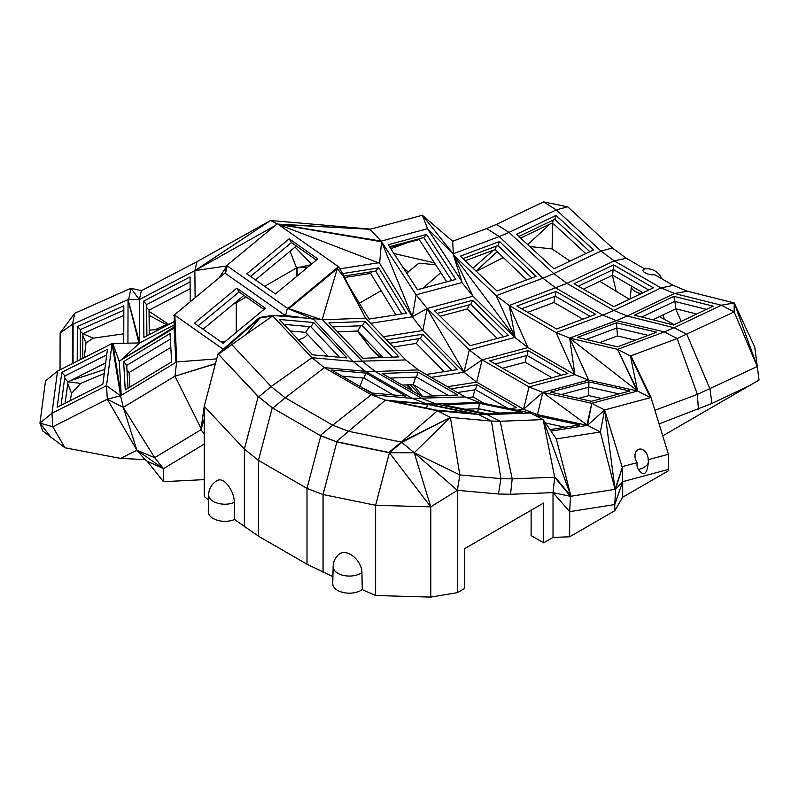 <?xml version="1.0" encoding="UTF-8"?>
<svg xmlns="http://www.w3.org/2000/svg" width="799" height="799" viewBox="0 0 799 799"><rect width="100%" height="100%" fill="white"/><g stroke="black" fill="none" stroke-linecap="round" stroke-linejoin="round"><path stroke-width="1.2" d="M759.05 380.054L757.242 366.531L734.241 302.941L754.725 346.946L759.05 380.054L662.761 435.854M531.125 510.261L531.125 535.61L543.64 542.841L553.028 537.417L553.028 492.623L569.677 511.64L570.466 496.329L615.04 489.328L615.56 489.248L614.771 504.559L622.691 481.677L622.691 497.208L668.513 470.751L668.413 454.281L650.985 397.522L650.446 397.662L630.431 356.004L617.637 349.353L664.349 331.895L677.143 338.546L734.141 311.89L721.397 305.218L734.241 302.941L687.35 291.226L673.187 285.353L654.741 274.706A7.081 2.667 13.3 0 1 645.113 272.799A7.081 2.667 13.3 0 1 644.743 268.933L626.296 258.287L614.181 260.864L661.063 287.93L674.506 293.503L687.35 291.226M622.691 497.208L614.771 510.761L569.677 536.788L569.677 511.64L614.771 504.559L614.771 510.761M553.028 537.417L569.677 536.788M674.236 324.714L659.435 316.634M629.342 299.265L599.809 281.368M529.817 246.551L552.129 248.918L570.007 261.143M503.37 257.608L476.374 271.35M381.143 290.676L359.38 303.24M307.465 334.342A16.599 9.578 180 0 1 298.407 339.785M220.824 341.722L224.809 341.842M149.243 330.177L159.281 329.428M123.765 333.812L93.173 338.187L86.002 342.961L84.314 357.582M104.279 373.483L80.679 383.4L71.53 393.398L70.292 400.619M457.358 592.658L457.358 490.316L459.834 474.936L414.232 452.743L457.358 490.316L430.781 506.876L375.62 505.288L389.403 452.743L336.838 441.987L320.789 435.845L306.996 488.389L323.056 494.531L375.62 505.288L375.62 595.505L430.781 597.103L457.358 592.658L464.349 588.623L464.349 548.813L543.64 503.03L543.64 542.841M375.62 595.505L362.257 589.612A16.599 9.578 180 0 1 343.7 592.608A16.599 9.578 180 0 1 332.744 583.47L333.153 566.651M332.903 576.678L306.996 564.204L258.457 536.179L234.586 519.51A16.599 9.578 180 0 1 217.208 520.239A16.599 9.578 180 0 1 208.279 511.61L208.679 494.791M320.789 435.845L272.799 408.139L258.726 396.883L218.037 353.797L258.177 396.564L244.384 449.118L204.244 406.351L204.244 496.569L208.559 499.824M163.475 481.677L147.186 461.213L144.979 459.575L120.629 458.416L136.889 450.207L163.475 468.673L163.475 481.677L204.244 479.62M120.629 458.416L64.969 447.79L42.717 430.951L39.95 423.08L51.975 413.263L106.517 385.717L107.326 399.22L136.889 450.207L144.979 459.575M673.187 285.353L661.063 287.93L613.802 310.441L566.92 283.375L614.181 260.864L601.038 251.086L612.453 247.99L626.296 258.287M659.085 423.919L711.919 403.475L709.991 389.033L686.89 334.401L674.136 327.73L721.397 305.218L674.506 293.503L627.245 316.014L613.802 310.441L602.806 315.126L555.914 288.049L542.93 278.212L499.245 236.564L453.323 253.722L453.373 254.841L496.209 295.67L542.93 278.212L553.777 273.598L509.033 232.399L556.284 209.897L567.709 206.791L612.453 247.99M297.078 276.035L297.078 267.925L296.489 267.975L310.681 264.779M307.905 267.086L297.078 267.925M408.189 271.92L403.056 267.545M476.304 271.29L477.313 270.811M497.168 251.695L476.094 271.091M527.69 244.584L550.022 224.04M552.459 222.921L552.129 248.918M612.424 275.355L616.259 291.705M632.009 286.402A8.479 3.625 -130.5 0 0 631.24 287.51L630.261 298.826M664.249 319.42L663.18 314.856M641.937 293.263A8.479 3.625 -130.5 0 0 640.678 291.415M681.197 321.398L675.694 308.893M457.358 490.316L498.446 493.992L510.541 494.271L512.189 478.871L500.164 421.273L543.15 419.605L570.985 496.249L556.294 438.911L600.359 431.989L615.04 489.328L604.633 409.947L650.446 397.662L637.602 391.031L617.637 349.353L569.677 338.087L556.084 332.584L602.806 315.126L616.399 320.629L569.677 338.087L588.603 380.104L542.791 392.379L537.447 414.651L534.421 415.12M553.028 492.623L554.676 477.223L570.466 496.329L553.028 492.623L510.541 494.271M622.691 481.677L622.591 466.556L615.56 489.248L622.691 481.677L668.513 469.403M711.919 403.475L751.469 384.639M698.396 409.228L697.387 394.396L757.242 366.531L734.141 311.89L734.241 302.941M754.725 346.946L757.242 366.531M653.352 287.83L613.792 306.666L574.082 283.745L613.642 264.898L653.352 287.83M567.709 206.791L543.63 201.897L556.284 209.897L601.038 251.086L553.777 273.598L566.92 283.375L509.203 305.508L515.135 337.687L527.979 347.575L509.203 305.508L556.084 332.584L574.861 374.641L527.979 347.575L482.157 359.85L529.038 386.916L574.861 374.641L569.677 338.087L637.602 391.031L591.789 403.305L542.791 392.379L529.038 386.916L523.555 409.218L542.791 392.379L587.465 425.358L591.789 403.305L586.885 425.238L537.447 414.651L523.555 409.218L517.073 410.237M543.63 201.897L496.379 224.409L509.033 232.399L499.245 236.564L486.631 228.554L496.379 224.409M290.087 251.226L296.489 267.975L296.489 276.524M407.72 242.586L390.811 248.709M393.927 253.513L434.396 262.841M407.31 274.077L408.209 271.87L418.926 263.131L435.665 264.789M440.778 272.649L422.941 288.229M493.562 250.147L472.988 268.134M520.588 238.052L552.429 222.891L585.807 253.613M583.46 289.158L612.673 275.236L643.005 292.754M641.098 293.662A16.19 9.348 180 0 1 631.24 287.51M652.793 319.8L675.874 308.804L696.708 314.007M578.506 398.381L588.763 395.635L601.767 398.531M554.676 477.223L512.189 478.871L500.913 478.611L491.445 421.063L500.164 421.273L487.23 414.651L530.216 412.973L543.15 419.605L554.676 477.223L570.985 496.249L555.175 477.203M498.446 493.992L500.913 478.611L459.834 474.936L450.366 417.398L491.445 421.063L478.471 414.441L487.23 414.651L436.214 404.034L479.21 402.366L530.216 412.973M430.781 506.876L414.232 452.743L389.403 452.743L430.781 506.876L430.781 597.103M622.591 466.556L615.04 489.328L622.591 466.556L637.143 462.661A8.3 5.503 102.6 0 0 638.421 469.512C643.684 476.653 646.96 474.486 648.259 462.991A8.3 5.503 102.6 0 0 648.169 459.705L668.413 454.281M654.9 410.277L697.387 394.396L677.143 338.546L630.97 355.805L650.985 397.522M578.326 286.192L613.302 269.533L613.642 264.898M613.302 269.533L648.768 290.007M516.504 234.297L553.967 268.784L593.537 249.937L556.064 215.45L516.504 234.297M277.243 223.78L270.541 220.514L370.566 229.143L422.381 215.261L453.572 254.312L427.525 228.694L422.381 215.261L452.683 241.248L486.631 228.554M74.707 313.298L60.125 332.953L72.479 324.334L74.707 313.298L130.916 288.259L128.699 299.295L139.316 299.575L141.393 290.696L130.916 288.259L139.316 299.575L128.699 299.295M60.125 332.953L60.025 369.857M72.369 363.615L72.479 324.334L128.05 299.585L127.93 343.051M174.112 324.993L139.735 342.911L112.07 343.56L120.579 395.755L106.517 385.717L112.07 343.56L57.528 371.116L45.503 380.923L39.95 423.08L51.306 437.732M64.969 447.79L52.784 426.776L39.95 423.08M107.326 399.22L120.579 395.755L123.266 407.36L107.326 399.22L52.784 426.776L51.975 413.263L57.528 371.116M204.244 444.074L163.475 468.673L147.186 461.213M258.457 536.179L258.457 460.364L244.384 449.118L244.384 526.911M234.337 502.441A16.19 9.348 180 0 1 217.498 503.18A16.19 9.348 180 0 1 208.679 494.861A16.19 16.19 0 0 1 217.877 480.259A16.18 8.02 66.2 0 1 228.474 485.912A16.18 8.02 66.2 0 1 234.337 502.441L234.586 519.51M258.177 396.564L272.249 407.82L258.457 460.364L306.996 488.389L306.996 564.204M336.838 441.987L323.056 494.531L323.056 572.334M362.257 589.612L361.927 572.593A16.18 10.497 -127.1 0 0 353.398 556.384A16.18 10.497 -127.1 0 0 339.126 554.166A16.19 16.19 0 0 0 333.153 566.721A16.19 9.348 180 0 1 333.153 566.591M67.745 383.43L71.53 393.398M68.105 381.852L80.679 383.4M104.819 369.438L70.282 380.753M93.173 338.187L82.856 333.622L123.815 315.385M80.369 331.225L82.836 333.632L82.766 358.371M82.826 335.46L86.002 342.961M156.324 329.158L166.452 324.654M236.274 332.354L236.274 302.681L233.238 304.269M296.489 267.975L264.639 286.332M246.202 296.968L236.274 302.681L237.892 300.414M446.761 281.847L419.215 239.51L389.922 247.36M465.238 260.744L494.99 249.618L526.741 279.88M552.429 222.891L553.417 219.985M612.673 275.236L613.073 269.643M675.874 308.804L674.895 301.483M599.58 342.631L617.427 335.97L635.365 340.174M588.763 395.635L588.703 387.195M648.169 459.705A8.869 6.262 70.9 0 0 638.97 449.188A8.869 6.262 70.9 0 0 637.143 462.661M622.061 466.696L604.633 409.947L600.359 431.989L587.465 425.358L604.633 409.947L591.789 403.305M648.259 462.991A16.19 9.348 180 0 1 638.421 469.512M674.136 327.73L627.245 316.014L616.399 320.629L664.349 331.895L674.136 327.73M634.366 315.196L673.627 325.003L713.187 306.157L673.927 296.349L634.366 315.196M555.974 291.445L516.863 306.057L556.573 328.988L595.684 314.367L555.974 291.445L555.305 296.219L590.251 316.404M518.851 236.444L554.746 219.345L556.064 215.45M554.746 219.345L589.872 251.685M452.683 241.248L453.323 253.722M453.373 254.841L461.782 281.348L427.525 228.694L381.173 241.108L370.027 229.283L278.262 224.369L381.572 241.737L412.334 316.803L416.109 294.831L381.173 241.108L277.862 224.09L370.027 229.283M80.29 359.62L80.379 329.558L77.313 326.571L123.835 305.847L123.735 343.111M77.313 326.571L77.223 361.168M204.244 419.085L200.909 429.782L154.686 457.667L123.266 407.36L136.889 450.207L154.686 457.667L163.475 468.673M218.586 354.117L245.902 334.591L259.945 317.992L218.586 354.117L259.485 317.503L218.037 353.797L204.244 406.351L200.909 429.782L204.244 433.957M200.909 429.782L204.244 406.351M258.726 396.883L271.141 386.536L285.213 397.792L324.374 367.65L371.265 394.716L385.428 400.139L426.506 403.805L478.471 414.441L437.383 410.766L401.268 442.077L450.366 417.398L401.817 442.386L414.232 452.743L450.366 417.398L437.383 410.766L385.428 400.139L336.289 441.667L320.239 435.525L332.654 425.178L285.213 397.792L272.799 408.139L272.249 407.82M361.927 572.593A16.19 9.348 180 0 1 343.94 575.53A16.19 9.348 180 0 1 333.153 566.721M65.138 403.225L67.945 381.942L105.678 362.876M149.053 311.33L168.809 324.464M167.44 325.183L149.093 315.335M235.655 302.272L236.274 302.681M295.061 247.111L311.51 264.099M419.215 239.51L420.074 238.551M494.99 249.618L496.429 246.092M527.7 312.319L554.017 302.481L582.89 319.151M641.767 317.043L674.606 301.403L706.456 309.363M617.427 335.97L616.888 327.999M502.581 368.259L525.153 362.217L552.019 377.727M561.288 394.546L588.883 387.145L619.105 393.887M477.852 411.894L478.192 408.758L499.015 413.093M465.198 409.268L478.741 408.698L499.705 413.063M556.294 438.911L543.15 419.605M550.97 431.09L587.465 425.358M637.602 391.031L630.431 356.004L630.97 355.805L650.446 397.662M674.606 301.403L673.927 296.349M453.602 255.47L515.025 337.358L496.209 295.67L509.203 305.508M521.617 308.804L555.305 296.219M536.099 276.384L496.988 291.006L460.404 256.139L499.515 241.518L536.099 276.384M422.381 215.261L452.953 241.528M461.782 281.348L461.932 282.546L416.109 294.831L427.175 308.464L469.323 349.962L482.157 359.85L463.979 372.234L476.673 382.152L482.157 359.85M388.214 244.724L417.468 289.697L455.829 279.42L426.576 234.447L388.214 244.724M370.566 229.143L278.262 224.369L338.506 266.686L287.88 308.574L227.276 265.937L226.157 266.047L277.323 223.71L277.862 224.09M226.157 266.047L194.856 270.631L270.541 220.514L196.284 262.082L141.393 290.696M138.886 342.921L128.05 299.585L139.605 342.911M80.379 329.558L123.825 310.212M61.803 372.344L107.465 349.283L102.871 384.159L57.208 407.23L61.803 372.344L64.949 375.989L106.726 354.886M123.266 407.36L174.971 376.169L201.038 428.364M129.917 387.076L129.098 372.554L170.806 347.395M67.945 381.942L64.669 378.147M190.162 288.729L149.043 310.162L149.283 334.641M357.822 331.176L359.23 333.493L358.222 331.585M255.45 279.88L296.369 246.032M344.938 277.453L370.636 273.418L395.885 314.876M440.159 316.244L467.325 308.963L497.258 338.436M389.522 246.741L423.78 237.563L451.725 280.519M462.991 258.596L497.877 245.553L531.874 277.962M554.017 302.481L554.866 296.379M586.126 339.475L616.838 327.989L648.239 335.37M525.153 362.217L526.501 355.615M550.481 392.129L591.51 401.278L629.872 391.001L588.843 381.852L550.481 392.129M588.883 387.145L588.843 381.852M484.214 403.405L472.948 396.903L467.335 397.782M545.497 423.041L565.133 427.245M358.921 385.847L372.384 393.068M465.058 409.238L478.741 408.698L479.32 403.315L443.325 404.713L486.032 413.592L522.017 412.194L479.32 403.315M174.282 316.294L173.753 315.415L224.928 273.068L285.173 315.385L313.358 319.111L353.038 361.388L311.96 357.722L324.374 367.65L365.453 371.315L375.3 371.555L422.182 398.621L436.214 404.034L426.506 403.805L412.344 398.391L371.265 394.716L332.654 425.178L348.704 431.32L401.268 442.077L388.853 452.424L389.403 452.743L401.817 442.386L401.268 442.077M392.938 401.258L436.434 410.167L470.831 413.233L427.335 404.334L392.938 401.258M537.807 416.868L537.857 415.989L579.734 424.948L549.982 429.622M537.857 415.989L536.519 416.199M574.861 374.641L588.603 380.104L637.033 390.901L617.637 349.353M656.638 332.224L617.527 346.846L577.377 337.418L616.488 322.796L656.638 332.224M528.099 350.571L489.737 360.848L529.457 383.78L567.819 373.503L528.099 350.571L527.1 355.455L561.357 375.23M515.025 337.358L469.323 349.962L463.979 372.234L422.841 330.526L412.334 316.803M497.877 245.553L499.515 241.518M461.932 282.546L472.988 296.189L515.135 337.687M454.162 256.908L472.988 296.189L427.175 308.464L422.841 330.526L383.42 336.719M423.78 237.563L426.576 234.447M119.311 361.548L121.218 395.365L120.579 395.755L112.709 343.24L119.311 361.548L139.735 342.911L139.316 299.575L194.856 270.631L274.786 225.807M270.541 220.514L196.284 262.082M195.116 297.727L194.856 270.631L196.934 261.752M61.094 405.263L64.949 375.989M112.709 343.24L121.218 395.365L176.629 361.937L174.971 376.169L215.41 363.805M215.47 363.585L174.971 376.169M216.699 358.901L176.629 361.937L174.292 315.785L175.98 362.327L174.052 328.109L174.292 315.785L174.871 315.295L176.629 361.937M336.289 441.667L388.853 452.424M290.147 330.976L305.608 332.364L328.009 356.224M203.056 329.238L243.965 295.39M129.098 372.554L126.971 369.897M149.043 310.162L146.636 307.455M359.23 333.493L371.275 349.053L359.68 333.113M370.636 273.418L372.404 271.59M467.325 308.963L469.283 304.838M616.838 327.989L616.488 322.796M495.2 364.004L527.1 355.455M472.948 396.903L474.836 389.812M360.049 385.947L363.136 378.007M426.716 408.169L427.335 404.334M402.187 385.068L413.213 384.639L432.878 395.994M465.178 396.953L418.296 369.877L375.3 371.555L362.746 361.617L322.586 319.81L365.582 318.142L405.742 359.95L353.038 361.388L365.453 371.315L412.344 398.391L465.178 396.953L479.21 402.366M447.49 386.736L476.673 382.152L523.555 409.218M472.748 300.294L434.386 310.571L470.092 345.717L508.454 335.44L472.748 300.294L470.791 304.429L503.6 336.739M412.364 316.704L427.175 308.464M427.036 308.594L464.109 372.114M370.566 323.335L412.214 316.794L379.625 263.28L278.262 224.369M379.625 263.28L381.513 241.937M246.851 273.837L289.208 238.801L317.812 258.896L275.455 293.932L246.851 273.837M146.916 335.88L146.607 304.609L143.55 301.173L190.052 276.933L190.292 301.732M143.55 301.173L143.9 337.448L174.172 321.667M174.072 327.081L119.301 361.138L174.052 328.109M123.645 361.577L125.243 389.892L171.625 361.907L170.027 333.592L123.645 361.577L126.721 365.423L170.337 339.106M223.221 349.253L174.871 315.295M245.902 334.591L272.739 315.935L272.279 315.445L259.485 317.503L259.945 317.992L272.739 315.935L311.96 357.722L271.141 386.536L231.65 344.469M405.652 396.044L371.255 392.968L331.545 370.037L365.942 373.113L405.652 396.044M305.608 332.364L309.493 326.631M128 388.224L126.721 365.423M146.607 304.609L190.092 281.937M379.755 357.642L371.275 349.053L381.113 357.592M316.364 260.084L291.465 242.596L289.208 238.801M250.556 276.444L291.465 242.596M406.631 384.898L412.913 391.27M393.308 347.006L416.289 343.4L444.164 371.665M344.089 276.035L375.67 271.081L401.777 313.947M437.273 313.408L470.791 304.429M410.147 384.758L420.893 395.875M407.979 384.848L413.093 391.37M457.537 392.539L475.565 389.702L507.794 408.309M342.092 376.129L364.004 378.087L393.168 394.926M422.551 396.394L413.253 384.669M413.213 384.639L415.68 377.108M457.847 395.026L421.852 396.424L382.132 373.493L418.127 372.094L457.847 395.026M475.565 389.702L476.883 384.748L451.075 388.803M476.883 384.748L516.603 407.68L509.852 408.738M378.856 262.711L339.805 268.854M375.67 271.081L378.746 267.905L406.351 313.228L369.028 319.091L349.742 287.42M378.746 267.905L342.621 273.578M225.458 273.448L227.276 265.937M218.906 278.052L226.686 266.427L225.058 273.168M285.623 315.455L287.39 308.154M288.369 308.574L313.358 319.111L287.88 308.574M344.739 277.722L365.582 318.142L343.31 276.334L344.339 278.052L344.978 277.523L338.506 266.686M343.31 276.334L337.298 268.594L322.107 319.79L288.898 308.634L337.298 268.594M173.753 315.415L174.292 315.785M194.457 323.205L236.804 288.159L265.408 308.254L223.061 343.29L194.457 323.205M364.004 378.087L365.942 373.113M337.488 331.815L357.682 331.036L383.121 357.513M283.915 324.344L310.851 326.751L339.475 357.253M263.97 309.443L239.071 291.955L236.804 288.159M198.162 325.802L239.071 291.955M416.289 343.4L418.836 338.686M390.122 378.107L416.499 377.078L448.229 395.395M416.499 377.078L418.127 372.094M431.27 377.368L463.979 372.234M389.712 343.26L420.344 338.446L422.621 334.242L386.496 339.915M422.621 334.242L457.467 369.577L426.257 374.471M285.173 315.385L272.279 315.445L321.468 319.31M279.32 319.45L312.539 354.846L346.936 357.922L313.717 322.526L279.32 319.45M357.682 331.036L360.878 325.772M310.851 326.751L313.717 322.526M420.344 338.446L451.904 370.446M405.742 359.95L418.296 369.877M398.921 356.893L362.926 358.302L328.908 322.886L364.903 321.488L398.921 356.893M332.744 326.871L362.327 325.722L392.519 357.143M362.327 325.722L364.903 321.488M72.869 363.365L72.489 324.913L73.128 324.634L73.019 363.285M661.762 278.761A16.19 16.19 0 0 0 644.633 268.873"/></g></svg>
